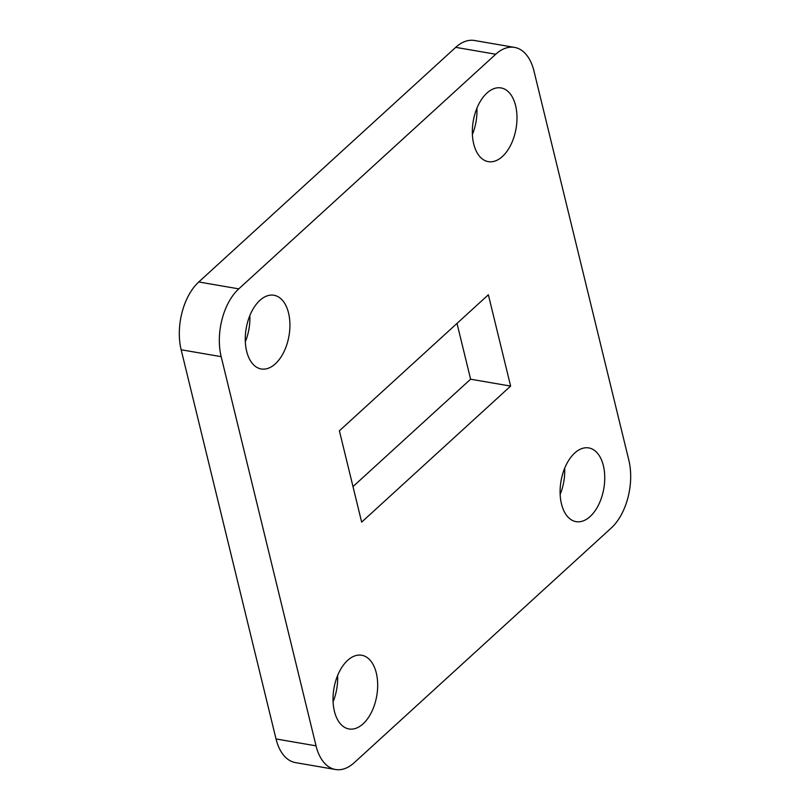 <?xml version="1.0" encoding="UTF-8"?>
<svg xmlns="http://www.w3.org/2000/svg" width="810" height="810" viewBox="0 0 810 810"><rect width="100%" height="100%" fill="white"/><g stroke="black" fill="none" stroke-linecap="round" stroke-linejoin="round"><path stroke-width="1.21" d="M514.522 47.395A49.876 28.957 99.8 0 1 533.972 71.047L628.844 460.232A49.876 28.957 99.8 0 1 611.226 528.039L354.284 762.655A49.876 28.957 99.8 0 1 335.492 769.5L295.478 762.605A49.876 28.957 -80.2 0 1 276.028 738.953L181.156 349.768A49.876 28.957 -80.2 0 1 198.774 281.961L455.716 47.344A49.876 28.957 -80.2 0 1 474.508 40.5L514.522 47.395A49.876 28.957 99.8 0 0 495.73 54.24L455.716 47.344M198.774 281.961L238.778 288.866L495.73 54.24M276.028 738.953L316.042 745.848L221.17 356.663L181.156 349.768M488.359 294.769L510.624 386.097L361.655 522.126L339.39 430.798L488.359 294.769M288.542 312.994A37.402 21.718 -80.2 0 1 283.885 351.925A37.402 21.718 -80.2 0 1 261.245 368.975A37.402 21.718 -80.2 0 1 246.189 328.425A37.402 21.718 -80.2 0 1 273.952 295.255A37.402 21.718 -80.2 0 1 288.542 312.994M515.606 105.654A37.402 21.718 -80.2 0 1 510.958 144.595A37.402 21.718 -80.2 0 1 488.308 161.646A37.402 21.718 -80.2 0 1 473.253 121.095A37.402 21.718 -80.2 0 1 501.015 87.925A37.402 21.718 -80.2 0 1 515.606 105.654M603.369 465.659A37.402 21.718 -80.2 0 1 598.712 504.589A37.402 21.718 -80.2 0 1 576.062 521.64A37.402 21.718 -80.2 0 1 561.016 481.089A37.402 21.718 -80.2 0 1 588.769 447.92A37.402 21.718 -80.2 0 1 603.369 465.659M376.296 672.988A37.402 21.718 -80.2 0 1 371.648 711.919A37.402 21.718 -80.2 0 1 348.999 728.97A37.402 21.718 -80.2 0 1 333.943 688.419A37.402 21.718 -80.2 0 1 361.705 655.249A37.402 21.718 -80.2 0 1 376.296 672.988M316.042 745.848A49.876 28.957 99.8 0 0 335.492 769.5M238.778 288.866A49.876 28.957 99.8 0 0 221.17 356.663M457.012 323.403L470.61 379.201L352.988 486.597M249.844 315.556A37.402 21.718 -80.2 0 1 245.329 341.779M476.918 108.226A37.402 21.718 -80.2 0 1 472.392 134.45M564.671 468.22A37.402 21.718 -80.2 0 1 560.155 494.444M337.608 675.55A37.402 21.718 -80.2 0 1 333.082 701.774M510.624 386.097L470.61 379.201"/></g></svg>
